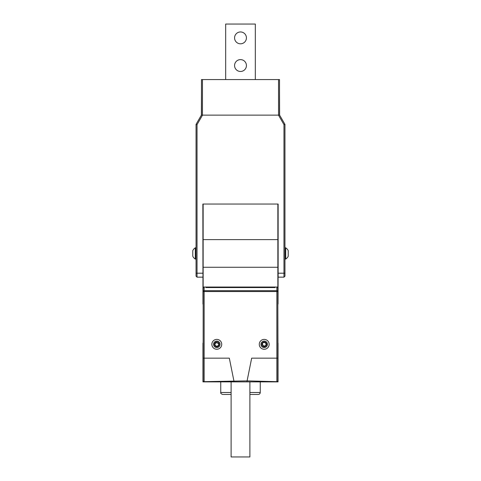 <?xml version="1.0" encoding="UTF-8"?>
<svg xmlns="http://www.w3.org/2000/svg" width="481" height="481" viewBox="0 0 481 481"><rect width="100%" height="100%" fill="white"/><g stroke="black" fill="none" stroke-linecap="round" stroke-linejoin="round"><path stroke-width="0.72" d="M227.796 394.474L227.285 394.474M230.67 394.474L230.026 394.474M251.81 394.474L251.256 394.474M249.886 392.502L260.257 392.502C260.143 393.698 259.481 394.36 258.285 394.474L249.886 394.474M231.114 394.474L223.238 394.474M227.05 394.474L227.489 394.474M227.417 394.474L226.798 394.474M229.347 394.474L228.21 394.474M228.349 394.474L227.976 394.474M277.844 342.352L277.844 303.824M203.156 303.824L203.156 304.81M277.844 342.749A0.986 0.986 0 0 1 278.042 343.344L278.042 381.872L249.886 381.872L278.042 381.872L277.844 304.81M203.156 342.352L202.958 381.872L231.114 381.872L202.958 381.872L202.958 343.344A0.986 0.986 0 0 1 203.156 342.749M277.862 204.046L277.862 287.031L203.138 287.031L203.138 267.274L277.862 267.274L277.862 287.031L203.138 287.031L203.138 204.046M208.886 287.031L208.886 287.56M272.114 287.56L272.114 287.031M202.958 204.046L202.958 303.824A0.986 0.986 0 0 0 203.156 304.419M277.844 304.419A0.986 0.986 0 0 0 278.042 303.824L278.042 204.046M202.958 244.552L202.958 249.441M202.958 257.443L202.958 303.824M278.042 303.824L278.138 255.994M278.138 250.89L278.042 244.552M279.521 91.426L279.623 115.133L284.956 124.375L284.956 276.166L283.97 277.152L278.138 277.152L278.138 273.202L283.97 273.202L283.97 124.639L278.481 115.133M278.138 273.202L278.138 204.046L202.862 204.046L202.958 277.152M202.862 277.152L197.03 277.152L197.03 273.202L202.862 273.202M197.03 277.152L196.044 276.166L196.044 124.375L201.377 115.133L201.479 91.426M202.519 115.133L197.03 124.639L197.03 273.202L196.044 273.202M283.97 277.152L283.97 273.202L284.956 273.202M284.956 124.375L283.97 124.639M196.044 124.375L197.03 124.639M288.215 253.487L288.215 256.259A6.62 6.62 0 0 1 285.708 259.073L285.708 247.811A6.62 6.62 0 0 1 288.215 250.625L288.215 253.487M288.215 251.16L288.215 255.724M192.785 256.157L192.785 250.625A6.62 6.62 0 0 1 195.292 247.811L195.292 259.073A6.62 6.62 0 0 1 192.785 256.259L192.785 256.157M192.785 255.645L192.785 251.834M279.623 115.133L278.535 115.133L278.535 79.569L279.521 79.569L279.521 115.133M201.479 115.133L201.479 79.569L202.465 79.569L202.465 115.133L201.377 115.133M246.897 381.872L251.665 358.159L276.858 358.159L276.858 291.552L277.844 291.552A0.986 0.854 180 0 0 276.858 290.698L276.858 287.031L277.844 288.017L277.844 380.88A0.986 0.986 0 0 1 276.858 381.872L204.142 381.872A0.986 0.986 0 0 1 203.156 380.88L203.156 288.017L204.142 287.031L204.142 290.698A0.986 0.854 180 0 0 203.156 291.552L204.142 291.552L204.142 358.159L229.323 358.159L234.103 381.872M250.379 381.872L230.621 381.872M264.207 349.266A4.942 4.942 0 0 0 268.488 341.859A4.942 4.942 0 0 0 259.932 341.859A4.942 4.942 0 0 0 264.207 349.266M216.793 349.266A4.942 4.942 0 0 0 221.068 341.859A4.942 4.942 0 0 0 212.512 341.859A4.942 4.942 0 0 0 216.793 349.266M203.156 358.153L204.142 358.159L204.142 381.655L246.921 380.88L276.858 381.655L276.858 358.159L277.844 358.153M205.922 287.031L205.922 287.56L275.078 287.56L275.078 287.031M204.142 381.655A0.986 0.776 180 0 1 203.156 380.88A0.986 0.986 0 0 0 204.142 381.872L204.142 381.655M277.844 380.88A0.986 0.776 180 0 1 276.858 381.655L276.858 381.872A0.986 0.986 0 0 0 277.844 380.88M265.909 342.676L263.973 342.111L261.947 343.62M263.582 342.616L263.582 342.61A1.822 1.822 0 0 1 264.73 342.58L264.797 342.604A1.822 1.822 0 0 1 265.861 345.105M261.941 343.65L263.684 346.073C264.7 346.019 265.632 345.665 266.48 345.009M264.496 346.248L263.684 346.073A1.822 1.822 0 0 0 265.043 345.953M266.516 344.871L265.933 342.7M262.404 344.065A1.822 1.822 0 0 1 262.65 343.38M264.887 342.057A2.369 2.369 0 0 0 261.904 344.877A2.369 2.369 0 0 0 265.837 346.055A2.369 2.369 0 0 0 264.887 342.057M265.139 341.221A3.247 3.247 0 0 0 261.051 345.075A3.247 3.247 0 0 0 266.438 346.687A3.247 3.247 0 0 0 265.139 341.221M262.794 349.062A4.942 4.942 0 0 1 260.822 340.734A4.942 4.942 0 0 1 269.017 343.187A4.942 4.942 0 0 1 262.794 349.062M214.682 345.412L216.534 346.687A2.369 2.369 0 0 0 216.57 346.687L218.41 345.857L218.975 343.404M218.38 345.226L218.38 345.232A1.822 1.822 0 0 1 217.526 345.995L217.46 346.025A1.822 1.822 0 0 1 215.031 344.805M218.59 344.041A1.822 1.822 0 0 0 218.332 343.356L216.053 342.658C215.32 343.362 214.839 344.234 214.622 345.286M215.326 343.055L216.053 342.658A1.822 1.822 0 0 0 215.103 343.638M217.743 346.5A2.369 2.369 0 0 0 218.194 342.418A2.369 2.369 0 0 0 214.436 344.071A2.369 2.369 0 0 0 217.743 346.5M218.097 347.3A3.247 3.247 0 0 0 218.711 341.714A3.247 3.247 0 0 0 213.564 343.975A3.247 3.247 0 0 0 218.097 347.3M214.803 339.808A4.942 4.942 0 0 1 221.699 344.865A4.942 4.942 0 0 1 213.871 348.31A4.942 4.942 0 0 1 214.803 339.808M202.465 115.133L278.535 115.133M202.465 79.569L278.535 79.569M249.886 381.872L249.886 456.95L231.114 456.95L231.114 381.872M255.321 79.569L255.321 24.05L225.679 24.05L225.679 79.569M246.428 37.879A5.928 5.928 0 0 0 237.536 32.75A5.928 5.928 0 0 0 237.536 43.013A5.928 5.928 0 0 0 246.428 37.879M246.428 65.542A5.928 5.928 0 0 0 237.536 60.408A5.928 5.928 0 0 0 237.536 70.677A5.928 5.928 0 0 0 246.428 65.542M220.743 381.872L220.743 392.502L231.114 392.502M277.862 239.61L203.138 239.61M276.858 291.552L204.142 291.552L204.142 290.698L276.858 290.698L276.858 291.552M260.257 381.872L260.257 392.502M220.743 392.502C220.4 393.157 221.056 393.819 222.715 394.474M284.956 259.073L285.708 259.073M284.956 247.811L285.708 247.811M196.044 247.811L195.292 247.811M196.044 259.073L195.292 259.073"/></g></svg>
